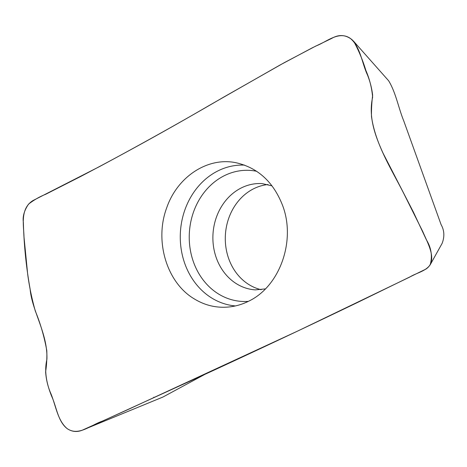 <?xml version="1.0" encoding="UTF-8"?>
<svg xmlns="http://www.w3.org/2000/svg" width="467" height="467" viewBox="0 0 467 467"><rect width="100%" height="100%" fill="white"/><g stroke="black" fill="none" stroke-linecap="round" stroke-linejoin="round"><path stroke-width="0.7" d="M267.982 184.541A53.244 45.83 -86.3 0 0 225.415 234.58A53.244 45.83 -86.3 0 0 261.164 289.698M153.795 397.201L154.308 397.405M82.081 430.282L127.357 409.839L297.724 331.033L409.752 277.065C416.465 272.845 425.431 271.479 430.16 264.836C432.582 256.237 431.321 247.889 426.383 239.793L413.47 212.234L383.109 153.275C375.234 135.985 368.189 117.001 372.637 97.194C371.82 87.843 369.566 78.929 365.871 70.453C362.742 60.144 358.714 50.483 353.782 41.458L351.931 39.619C345.562 34.657 338.803 34.26 331.652 38.434L312.382 47.768L279.943 65.065L209.648 105.198C168.353 129.283 125.185 153.141 80.155 176.76L45.713 194.272C39.695 196.648 33.974 199.934 28.545 204.132C24.196 210.57 22.469 216.67 23.368 222.438C23.963 245.099 26.21 267.287 30.11 289.003C32.007 311.168 47.821 333.356 46.91 359.298C43.927 372.111 46.986 384.569 51.586 396.086C56.606 406.944 57.809 421.415 67.219 428.659C71.86 431.759 76.816 432.302 82.081 430.282L162.93 397.043L204.546 374.54M430.16 264.836L442.103 243.418C444.707 236.658 444.374 230.412 441.111 224.668L403.809 121.046C398.409 107.842 395.934 92.764 388.649 80.779L353.782 41.458M194.003 298.728C204.365 305.138 215.474 307.934 227.324 307.111C234.65 306.586 241.713 304.647 248.502 301.279C279.803 286.586 296.101 240.82 282.605 205.498C273.557 182.253 258.251 168.044 236.676 162.884C208.288 156.416 177.431 176.38 166.69 207.862C154.279 240.99 166.701 282.453 194.003 298.728M67.219 428.659C57.149 420.329 55.707 404.218 50.214 392.093C47.616 385.614 46.087 378.854 45.626 371.814C46.688 364.768 47.074 357.693 46.788 350.589C44.277 336.666 40.442 323.473 35.288 310.999C31.779 298.442 29.234 286.09 27.646 273.948L24.004 237.026C23.776 225.824 19.824 208.755 32.929 200.588L99.494 166.602C142.429 143.573 183.823 120.41 223.687 97.101L284.35 62.631L315.996 45.953C326.596 42.018 338.674 30.483 350.262 38.341C360.454 46.682 361.791 62.788 367.453 74.924C370.068 81.404 371.796 88.175 372.643 95.239C371.761 102.302 371.37 109.371 371.475 116.464C375.427 144.344 391.218 168.704 404.013 193.974L422.921 231.883C427.749 243.383 438.25 260.878 425.916 269.097L356.648 302.908C309.405 325.651 261.199 348.376 212.036 371.084L102.448 421.117C90.791 424.982 78.748 436.517 67.219 428.659M265.303 288.91L255.297 289.873A53.244 45.83 93.7 0 1 213.01 233.78A53.244 45.83 93.7 0 1 262.185 183.613L271.981 185.854M235.397 305.932A70.57 60.739 93.7 0 1 180.443 231.597A70.57 60.739 93.7 0 1 244.65 165.12M248.327 301.367A65.637 56.501 93.7 0 1 189.392 232.286A65.637 56.501 93.7 0 1 256.692 171.296"/></g></svg>
